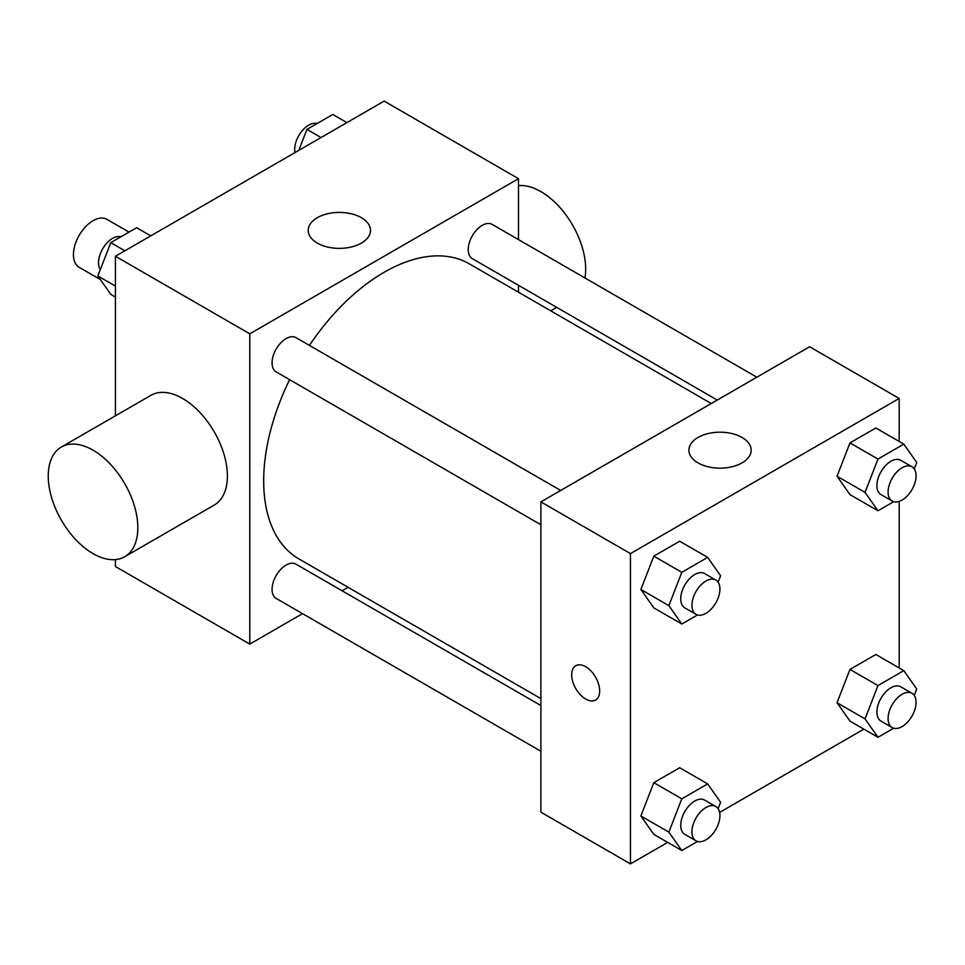 <?xml version="1.0" encoding="UTF-8"?>
<svg xmlns="http://www.w3.org/2000/svg" width="965" height="965" viewBox="0 0 965 965"><rect width="100%" height="100%" fill="white"/><g stroke="black" fill="none" stroke-linecap="round" stroke-linejoin="round"><path stroke-width="1.45" d="M129.033 232.107L106.886 219.332A27.708 15.995 120 0 0 85.535 226.751A27.708 15.995 120 0 0 73.437 254.639A27.708 15.995 120 0 0 79.178 267.317L100.384 279.573M302.552 613.644L249.79 644.101L115.426 566.539L115.426 559.604M115.426 415.831L115.426 256.256L384.142 101.108L518.495 178.682L518.495 239.597M348.124 587.335L342.129 590.797M289.633 379.679A170.371 98.37 120 0 0 263.674 480.944A170.371 98.37 120 0 0 298.957 558.94L540.895 698.624M711.265 403.527L469.328 263.843A170.371 98.37 120 0 0 309.427 345.398M518.495 285.314L518.495 292.238M249.79 644.101L249.79 333.818L518.495 178.682M756.85 377.206L492.114 224.375A19.795 11.423 120 0 0 476.867 229.67A19.795 11.423 120 0 0 468.23 249.597A19.795 11.423 120 0 0 472.331 258.656L717.26 400.065M540.895 705.548L295.953 564.139A19.795 11.423 120 0 0 280.706 569.434A19.795 11.423 120 0 0 272.07 589.35A19.795 11.423 120 0 0 276.171 598.421L540.895 751.252M540.895 524.743L276.171 371.911A19.795 11.423 -60 0 1 276.171 349.053A19.795 11.423 -60 0 1 295.953 337.629L560.689 490.461M249.79 333.818L115.426 256.256M317.34 243.108A31.133 17.973 180 0 1 308.221 230.394A31.133 17.973 180 0 1 339.354 212.421A31.133 17.973 180 0 1 370.488 230.394A31.133 17.973 180 0 1 351.272 247.004A31.133 17.973 180 0 1 317.34 243.108M61.362 447.036L150.938 395.324A63.34 36.574 60 0 1 199.743 412.296A63.34 36.574 60 0 1 227.39 476.034A63.34 36.574 60 0 1 214.278 505.033L124.702 556.745A63.34 36.574 60 0 1 61.362 520.171A63.34 36.574 60 0 1 61.362 447.036A63.34 36.574 60 0 1 110.179 464.008A63.34 36.574 60 0 1 137.826 527.746A63.34 36.574 60 0 1 124.702 556.745M584.959 277.98A63.34 36.574 -120 0 0 566.66 215.907A63.34 36.574 -120 0 0 518.495 185.606M667.696 842.397L630.459 863.892L540.895 812.18L540.895 501.884L809.611 346.749L899.175 398.461L899.175 441.451M863.856 729.142L719.613 812.421M849.972 494.623L837.041 476.228L849.972 442.899L875.834 427.978L849.972 442.899L837.041 476.228L849.972 494.623L877.969 510.774L865.038 492.379L877.969 459.063L903.819 444.129L916.75 462.524L914.265 468.93M653.812 834.375L640.881 815.98L653.812 782.663L679.674 767.73L653.812 782.663L640.881 815.98L653.812 834.375L681.809 850.539L668.878 832.144L681.809 798.827L707.659 783.894L720.59 802.289L718.105 808.682M899.175 501.414L899.175 667.961M630.459 863.892L630.459 553.608L899.175 398.461M849.972 721.12L837.041 702.737L849.972 669.408L875.834 654.487L849.972 669.408L837.041 702.737L849.972 721.12L877.969 737.284L865.038 718.889L877.969 685.572L903.819 670.639L916.75 689.034L914.265 695.439M653.812 607.866L640.881 589.482L653.812 556.154L679.674 541.232L653.812 556.154L640.881 589.482L653.812 607.866L681.809 624.029L668.878 605.634L681.809 572.317L707.659 557.384L720.59 575.779L718.105 582.184M630.459 553.608L540.895 501.884M698.021 462.886A31.133 17.973 180 0 1 688.901 450.173A31.133 17.973 180 0 1 720.035 432.199A31.133 17.973 180 0 1 751.168 450.173A31.133 17.973 180 0 1 731.952 466.783A31.133 17.973 180 0 1 698.021 462.886M599.675 690.976A19.795 11.423 60 0 1 595.574 700.035A19.795 11.423 60 0 1 575.779 688.6A19.795 11.423 60 0 1 575.779 665.754A19.795 11.423 60 0 1 591.038 671.049A19.795 11.423 60 0 1 599.675 690.976M595.574 700.023A19.795 11.423 60 0 1 575.791 688.6A19.795 11.423 60 0 1 575.791 665.741M697.526 614.946L681.809 624.029M715.825 580.037L704.631 573.572A19.795 11.423 120 0 0 689.372 578.867A19.795 11.423 120 0 0 680.735 598.795A19.795 11.423 120 0 0 684.836 607.854L696.03 614.319A19.795 11.423 120 0 0 715.825 602.884A19.795 11.423 120 0 0 715.825 580.037A19.795 11.423 120 0 0 700.578 585.333A19.795 11.423 120 0 0 691.929 605.248A19.795 11.423 120 0 0 696.03 614.319M668.878 605.634L640.881 589.482M681.809 572.317L653.812 556.154M707.659 557.384L679.674 541.232M893.687 501.691L877.969 510.774M911.985 466.783L900.791 460.317A19.795 11.423 120 0 0 885.532 465.613A19.795 11.423 120 0 0 876.896 485.54A19.795 11.423 120 0 0 880.997 494.599L892.191 501.064A19.795 11.423 120 0 0 911.985 489.629A19.795 11.423 120 0 0 911.985 466.783A19.795 11.423 120 0 0 896.738 472.078A19.795 11.423 120 0 0 888.09 492.005A19.795 11.423 120 0 0 892.191 501.064M865.038 492.379L837.041 476.228M877.969 459.063L849.972 442.899M903.819 444.129L875.834 427.978M697.526 841.456L681.809 850.539M715.825 806.535L704.631 800.082A19.795 11.423 120 0 0 689.372 805.377A19.795 11.423 120 0 0 680.735 825.292A19.795 11.423 120 0 0 684.836 834.363L696.03 840.829A19.795 11.423 120 0 0 715.825 829.393A19.795 11.423 120 0 0 715.825 806.535A19.795 11.423 120 0 0 700.578 811.842A19.795 11.423 120 0 0 691.929 831.758A19.795 11.423 120 0 0 696.03 840.829M668.878 832.144L640.881 815.98M681.809 798.827L653.812 782.663M707.659 783.894L679.674 767.73M893.687 728.201L877.969 737.284M911.985 693.292L900.791 686.827A19.795 11.423 120 0 0 885.532 692.122A19.795 11.423 120 0 0 876.896 712.049A19.795 11.423 120 0 0 880.997 721.108L892.191 727.574A19.795 11.423 120 0 0 911.985 716.139A19.795 11.423 120 0 0 911.985 693.292A19.795 11.423 120 0 0 896.738 698.588A19.795 11.423 120 0 0 888.09 718.515A19.795 11.423 120 0 0 892.191 727.574M865.038 718.889L837.041 702.737M877.969 685.572L849.972 669.408M903.819 670.639L875.834 654.487M115.426 297.039L110.782 294.361L97.851 275.966L110.782 242.637L136.644 227.716L150.745 235.858M115.426 286.11L97.851 275.966M124.895 250.791L110.782 242.637M120.915 236.799A19.795 11.423 120 0 0 106.259 243.735A19.795 11.423 120 0 0 98.527 262.649A19.795 11.423 120 0 0 100.336 269.561M298.8 150.383L306.942 129.394L332.804 114.461L346.905 122.603M321.056 137.537L306.942 129.394M317.075 123.544A19.795 11.423 120 0 0 302.419 130.48A19.795 11.423 120 0 0 294.687 149.394A19.795 11.423 120 0 0 294.988 152.579M550.677 310.814L556.672 307.353"/></g></svg>
